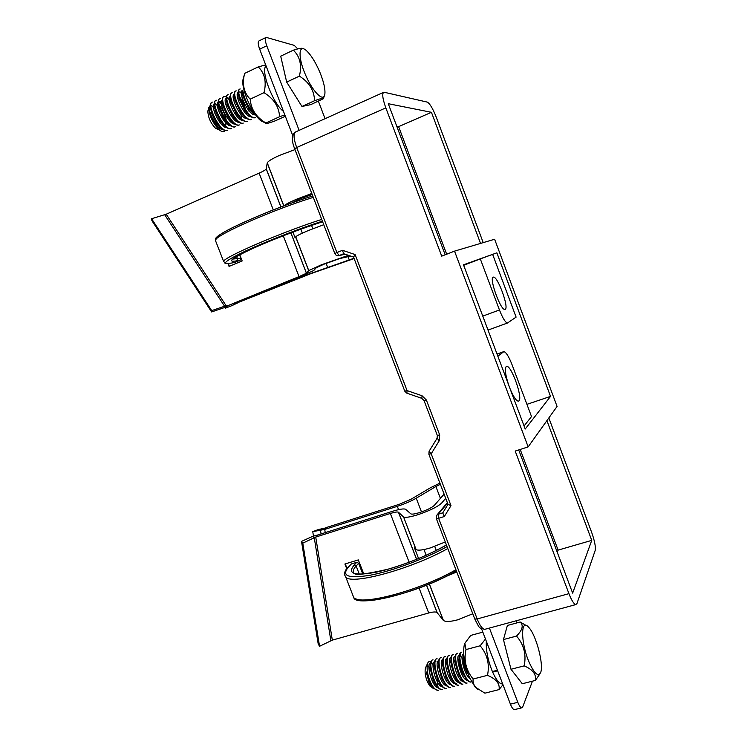 <?xml version="1.0" encoding="UTF-8"?>
<svg xmlns="http://www.w3.org/2000/svg" width="747" height="747" viewBox="0 0 747 747"><rect width="100%" height="100%" fill="white"/><g stroke="black" fill="none" stroke-linecap="round" stroke-linejoin="round"><path stroke-width="1.12" d="M528.157 446.883L454.531 251.132L494.617 239.245L557.075 406.424L528.157 446.883L515.197 451.076L568.943 593.65C571.632 600.513 573.929 604.155 575.834 604.575L576.983 603.483L595.191 550.436C595.817 546.851 594.64 540.819 591.652 532.34L548.84 417.956M483.206 242.626L436.267 117.223C432.83 108.539 429.833 103.506 427.293 102.106L383.911 92.198C381.894 93.319 382.529 98.548 385.825 107.876L441.72 256.146L454.531 251.132M524.067 425.977L531.509 416.555L512.022 364.639C508.828 356.524 506.102 352.173 503.861 351.604L497.866 356.272M508.567 384.733C505.43 375.022 504.627 368.99 506.139 366.637L506.727 366.394C511.396 365.386 522.872 397.637 518.988 400.84L518.297 401.186C516.168 400.794 513.478 396.788 510.22 389.14M446.669 254.204L398.627 126.645L396.816 126.402M496.867 252.831L463.485 264.812L525.216 429.03L550.53 396.396L496.867 252.831L480.302 258.892L499.454 309.977C502.675 318.119 505.346 322.471 507.456 323.021L516.102 317.12L492.665 254.456M480.302 258.892L463.672 265.306M518.707 449.937L572.65 593.127L591.745 540.37L546.916 420.645M445.184 254.783L388.272 103.712L431.439 112.302L480.545 243.419M591.745 540.37L558.121 550.109L557.215 552.154M520.211 449.451L558.121 550.109M550.53 396.396L526.924 404.342M505.215 309.295C509.211 307.689 497.661 276.073 493.45 277.118C488.454 276.567 500.471 310.575 504.86 309.407L505.215 309.295M431.439 112.302L398.627 126.645M437.051 438.349L429.086 451.272L431.196 453.793L450.992 505.626L444.306 516.532L442.747 512.909L448.004 504.318L442.747 512.909M450.992 505.626L448.013 504.346M385.825 107.876L296.68 147.532L336.888 252.561L342.471 250.292L355.114 254.559L353.555 257.089M342.471 250.292L343.676 253.719L339.185 255.539L345.179 254.223M406.91 393.174L407.05 390.569L404.762 391.129M266.081 65.932C260.236 70.377 273.15 104.038 283.468 111.359C273.15 104.038 260.236 70.377 266.081 65.932M284.831 114.917L279.565 116.728C279.061 106.774 273.878 98.763 264.018 92.675C266.67 81.909 264.755 73.318 258.285 66.885L265.689 64.914M244.465 74.046L244.222 75.176C242.149 85.046 244.148 93.039 250.198 99.146L264.018 92.675M244.605 73.411L258.285 66.885M250.198 99.146C250.964 109.249 256.193 117.195 265.895 122.975L265.857 123.012C264.755 124.245 267.949 123.488 275.438 120.762L285.335 116.243M265.895 122.975L279.565 116.728M265.792 123.106L261.039 120.883C252.29 114.235 241.309 89.463 242.934 79.873L243.662 77.24M319.828 72.142C315.43 61.926 310.855 54.662 306.102 50.348C298.445 43.681 297.857 57.276 305.43 74.691C312.844 92.124 323.731 102.722 324.852 94.197C325.412 89.126 323.74 81.768 319.828 72.142M302.815 48.63C302.423 47.808 299.258 48.331 293.319 50.18C299.986 56.492 302.021 65.148 299.407 76.129C309.174 82.245 314.226 90.443 314.562 100.714C321.481 98.231 324.422 97.558 323.386 98.707L310.771 104.627L301.965 106.476L314.562 100.714M299.407 76.129L286.671 82.086L280.713 56.184L293.319 50.18M286.671 82.086L301.965 106.476M255.147 114.235C248.443 107.559 244.372 99.762 242.924 90.835M254.68 117.83L255.269 117.559C248.434 120.388 233.979 89.668 240.217 88.958M235.622 91.125C234.035 91.694 233.82 94.318 234.978 98.987L241.16 112.209C244.904 117.578 248.079 120.062 250.675 119.679L251.263 119.408C244.39 122.265 229.908 91.582 236.211 90.845M246.687 121.518L247.266 121.247C240.338 124.123 225.855 93.506 232.224 92.74M242.7 123.348L243.289 123.087C236.304 125.982 221.822 95.411 228.237 94.617M223.68 96.765C221.952 97.399 221.766 100.266 223.129 105.346L228.647 117.139C232.588 122.928 235.94 125.608 238.732 125.169L239.311 124.917C232.28 127.84 217.788 97.325 224.268 96.503C226.061 96.223 228.386 98.221 231.234 102.498M219.721 98.641C217.956 99.323 217.779 102.255 219.188 107.465L224.483 118.754C228.489 124.684 231.915 127.429 234.773 127.009L235.352 126.738C228.255 129.679 213.782 99.22 220.3 98.371M215.762 100.49C213.959 101.228 213.791 104.263 215.276 109.594L220.328 120.37C224.389 126.43 227.882 129.24 230.814 128.801L231.393 128.559C224.268 131.537 209.767 101.125 216.35 100.238M227.452 130.37C220.253 133.368 205.78 103.011 212.4 102.096M220.346 108.941L225.062 120.669M225.473 122.517L224.277 118.633M224.091 118.138L220.113 110.192M211.831 102.367C209.963 103.133 209.814 106.251 211.401 111.742L216.172 121.948C220.29 128.176 223.857 131.07 226.864 130.622L227.452 130.38M227.648 94.878C225.977 95.513 225.781 98.296 227.06 103.217L232.812 115.514C236.696 121.173 239.983 123.769 242.691 123.32M231.626 92.992C230.02 93.627 229.815 96.326 231 101.088L236.976 113.88C240.795 119.38 244.026 121.92 246.678 121.5M239.638 89.248C238.078 89.78 237.854 92.32 238.965 96.867L245.333 110.537C249.031 115.794 252.15 118.222 254.671 117.811M242.962 94.748L249.517 108.838M214.753 113.021L218.656 120.669M219.749 125.776L219.515 128.036M218.003 129.371L215.547 128.269C210.701 123.236 208.133 117.531 207.843 111.163L208.18 109.865M209.365 108.885L211.448 109.548M215.92 109.52L211.13 105.402M210.299 105.336L208.712 107.811C209.216 115.878 212.792 123.283 219.45 130.025C221.99 131.967 223.839 132.144 224.996 130.566M225.827 124.786L225.519 122.723M222.204 121.985L222.914 125.748M222.008 115.411L222.97 119.324M223.4 123.544L223.213 126M214.734 108.166L211.485 105.626M210.29 105.719C205.995 107.391 215.855 128.979 222.457 129.53M225.08 119.501L220.673 109.155M220.132 108.315L215.416 103.777M214.268 103.842C209.907 105.364 219.833 127.205 226.425 127.718M224.249 106.793L219.357 101.919M218.245 101.966C213.838 103.357 223.829 125.403 230.403 125.898M222.214 100.098C217.807 101.405 227.826 123.582 234.381 124.067M226.21 98.212C221.775 99.388 231.822 121.742 238.358 122.237M241.458 119.025L240.945 114.366M230.235 96.316C225.715 97.306 235.847 119.94 242.373 120.398M234.241 94.421C229.712 95.327 239.899 118.147 246.398 118.558M238.256 92.535C233.718 93.328 243.933 116.289 250.413 116.709M242.308 90.63C237.705 91.274 247.976 114.44 254.438 114.861M255.185 114.263C253.177 113.619 250.973 111.583 248.564 108.166L242.943 96.195L242.607 90.994M251.132 116.112C249.078 115.44 246.837 113.367 244.4 109.874L238.947 98.259L238.582 92.908M239.087 92.161L239.47 91.974C240.534 91.788 241.953 92.815 243.709 95.065M247.061 117.951C244.969 117.242 242.7 115.122 240.254 111.574L234.96 100.331L234.558 94.822M237.266 94.43C242.019 98.828 245.119 105.467 246.557 114.347M243.027 119.781C240.889 119.053 238.582 116.877 236.108 113.273L230.991 102.404L230.552 96.736M238.984 121.612C236.799 120.837 234.465 118.614 231.972 114.945L227.032 104.477L226.556 98.641M227.508 97.624L231.43 100.163M234.96 123.432C232.728 122.629 230.356 120.351 227.835 116.616L223.092 106.55L222.559 100.537M230.926 125.244C228.647 124.394 226.248 122.069 223.708 118.269L219.16 108.632C217.993 104.337 218.124 101.919 219.581 101.359L223.325 103.6M226.92 127.055C224.595 126.168 222.148 123.787 219.59 119.903L215.248 110.715L214.622 104.319M217.33 103.637C222.429 108.007 225.622 114.777 226.911 123.927M222.914 128.867C220.524 127.924 218.049 125.477 215.472 121.528L211.354 112.816L210.663 106.205M419.086 588.038L428.703 612.979L332.322 640.132L319.557 646.286L302.778 543.134L315.729 537.074L390.336 513.469L409.141 562.239M363.789 574.004L358.317 559.914L344.899 564.004L346.739 568.728M445.277 541.967L430.216 547.962C422.718 550.147 418.031 550.688 416.135 549.605L414.482 547.906L418.572 558.523M415.976 549.465L403.567 516.952C405.378 517.811 410.019 517.111 417.498 514.842C429.478 510.817 437.518 506.896 441.626 503.086L445.707 498.305M332.322 640.132L315.729 537.074L318.213 534.861L392.418 511.34C399.449 509.165 403.847 508.474 405.584 509.258L410.915 513.899C412.045 514.431 414.902 513.992 419.515 512.591C426.826 510.136 431.757 507.736 434.315 505.392L444.11 494.131M439.908 483.132L430.58 487.67L410.887 499.323L399.3 504.3L327.102 527.289L324.721 529.418L397.311 506.335C404.725 503.908 411.027 501.2 416.228 498.212L435.893 486.521L440.422 498.361M440.347 484.28L435.893 486.521M403.417 516.84L398.422 512.19C397.357 511.704 394.659 512.134 390.336 513.469M514.711 709.566L514.366 709.65C513.133 709.51 511.816 707.67 510.406 704.141L481.544 628.75M510.406 704.141L517.802 702.311L489.416 628.068M516.177 620.794L516.971 622.877M532.452 681.171L522.713 706.914L521.742 707.839C520.528 707.689 519.221 705.85 517.802 702.311M472.776 613.773L457.799 619.795C450.264 621.775 445.464 621.98 443.391 620.402L429.273 584.005M444.568 577.086L456.762 571.959M428.703 612.979C433.064 611.802 435.856 611.662 437.07 612.559L443.204 620.215M423.969 549.549L426.163 555.254M302.778 543.134L301.508 541.398L318.203 643.933L319.557 646.286M301.508 541.398L312.956 536.234L314.291 537.933L330.902 640.954M312.956 536.234L318.213 534.861M313.469 536.066L312.76 531.64L324.721 529.418L325.234 532.63M325.897 527.905L318.25 529.576L312.76 531.64M327.102 527.289L320.444 529.978L321.079 533.946M347.01 568.402L345.254 563.892M497.633 670.778L492.6 672.076C496.083 679.761 499.248 683.692 502.105 683.878L502.6 683.748M497.427 670.227L492.366 671.534C487.884 660.236 485.867 650.151 486.334 641.271C485.867 650.263 487.922 660.441 492.488 671.805C496.279 680.228 499.659 684.224 502.619 683.794L502.105 683.878M492.787 671.432L492.6 672.076M224.735 307.428L225.267 308.231L232.168 305.542L235.884 303.403L310.584 273.747L354.125 258.565M348.027 256.679L349.269 259.919L354.003 258.257M292.927 232.093L295.177 237.948L295.756 236.818C296.83 235.707 301.022 233.615 308.324 230.543L323.759 224.698M348.429 255.325L321.471 264.765L308.66 270.619L295.691 236.93M350.66 256.072L339.82 258.546L324.151 264.139L316.289 267.706L313.768 270.507L301.704 275.951L229.32 305.084L299.024 276.614L306.419 273.271L308.66 270.619M283.748 205.901L267.23 162.967L266.221 168.887C265.699 169.84 263.336 171.259 259.125 173.155L166.207 214.212L151.585 218.74L211.718 310.621L211.634 311.947L224.417 307.577L229.32 305.084M267.23 162.967L267.267 162.809C268.145 161.156 272.207 158.691 279.471 155.404L294.99 149.596M227.938 263.579L229.04 266.399L242.177 260.946L239.778 254.764M235.389 302.647L235.884 303.403L308.007 274.392L307.661 273.477M349.269 259.919L308.007 274.392M318.381 101.153L325.057 118.689M299.117 130.361L266.772 45.782L259.676 49.209C257.948 44.362 257.771 41.561 259.153 40.805L265.904 37.527M292.703 135.468L259.676 49.209M266.772 45.782C265.045 40.926 264.858 38.125 266.212 37.378L294.309 45.399L297.754 48.919M311.798 193.482L296.335 199.309C289.696 202.185 285.643 204.323 284.159 205.752M312.19 194.509L299.192 199.122L291.778 202.988M300.817 229.189L302.339 233.148M231.337 304.272L232.168 305.542L236.08 303.553M151.585 218.74L151.884 220.645L211.634 311.947M211.718 310.621L224.576 306.233L224.417 307.577M164.545 214.538L224.576 306.233L225.37 306.093L226.257 305.915L166.207 214.212M229.385 266.259L228.321 263.542M529.165 662.328C534.413 673.747 538.251 677.127 540.66 672.487C544.021 664.634 536.019 634.651 528.727 627.387C520.528 617.395 520.538 642.691 529.165 662.328M526.252 625.528L520.173 622.008C523.759 625.276 522.536 629.964 516.522 636.071C523.89 644.586 526.448 654.521 524.198 665.866C532.788 669.536 536.495 674.392 535.347 680.442L540.072 673.673M516.522 636.071L503.45 639.563L507.39 625.472L520.173 622.008M503.45 639.563L510.985 669.265L524.198 665.866M510.985 669.265L522.293 683.738L535.347 680.442M461.179 652.346C459.863 652.514 459.228 654.353 459.265 657.874C459.536 663.336 461.058 669.023 463.822 674.933C466.249 679.695 468.537 682.076 470.675 682.086L471.292 681.955C464.382 683.197 455.913 651.552 461.777 652.206M457.043 653.476C455.689 653.606 455.035 655.492 455.1 659.134C455.362 664.475 456.847 670.059 459.545 675.886C461.982 680.694 464.298 683.122 466.492 683.169L467.108 683.029C460.143 684.28 451.73 652.645 457.64 653.298M452.915 654.559C451.533 654.708 450.88 656.66 450.945 660.395C451.207 665.614 452.654 671.095 455.268 676.819C457.734 681.703 460.087 684.187 462.328 684.252L462.935 684.093C455.931 685.372 447.537 653.784 453.522 654.409M458.163 685.326L458.77 685.167C451.702 686.446 443.382 654.876 449.405 655.492M454.017 686.39L454.624 686.232C447.518 687.548 439.217 656.015 445.305 656.594M440.618 657.846C439.115 658.014 438.424 660.115 438.536 664.167L442.513 679.546C445.044 684.766 447.5 687.399 449.881 687.445L450.488 687.296C443.298 688.603 435.081 657.099 441.206 657.677M436.528 658.929C435.006 659.125 434.296 661.282 434.409 665.409L438.265 680.452C440.833 685.765 443.326 688.454 445.754 688.501L446.351 688.351C439.143 689.705 430.935 658.238 437.126 658.77M442.233 689.397C434.95 690.742 426.826 659.321 433.055 659.853M438.125 690.452C434.549 689.985 431.336 685.457 428.489 676.847L430.739 683.43L433.587 688.379L438.125 690.471M432.457 660.003C430.898 660.245 430.179 662.468 430.3 666.66L434.044 681.339C436.631 686.773 439.161 689.509 441.626 689.546M445.296 656.576L444.698 656.734C443.251 656.921 442.569 658.975 442.654 662.897L446.753 678.64C449.264 683.766 451.683 686.344 454.008 686.353M448.798 655.642C447.397 655.847 446.725 657.846 446.79 661.637C447.061 666.772 448.471 672.141 451.011 677.744C453.494 682.749 455.885 685.27 458.163 685.298M467.192 672.972C464.737 667.79 463.401 662.878 463.177 658.228L463.448 656.632C463.719 662.169 465.278 667.958 468.117 673.999M431.635 687.212L429.777 685.914L427.508 682.142C425.239 676.418 424.576 671.637 425.519 667.799L425.893 666.996M427.135 666.203C428.526 666.287 429.973 667.893 431.458 671.03M433.792 679.163L433.998 681.236M433.998 681.301L433.923 684.056M432.55 687.072L431.747 687.221M436.855 687.287L437.649 679.751M437.555 678.808L437.116 675.83M435.632 670.19L434.745 667.883M434.194 666.669L431.505 662.617M430.702 661.963C429.301 661.123 428.264 661.609 427.592 663.439C426.714 666.52 427.013 670.993 428.489 676.847M433.736 688.827L431.869 687.371L429.123 682.786L426.276 671.973L429.525 681.88L433.587 688.379M436.771 687.231L437.733 681.507M430.477 662.888C426.089 663.215 431.542 686.017 437.705 687.726M434.586 661.795C430.169 661.973 435.678 684.999 441.841 686.68M438.685 660.703C434.268 660.806 439.834 683.944 445.987 685.615M442.803 659.61C438.386 659.592 443.989 682.889 450.124 684.551M453.812 673.411L451.739 664.989M446.949 658.518C442.495 658.312 448.153 681.852 454.297 683.496M457.836 671.889L454.979 661.87L454.111 660.89M451.085 657.416C446.613 657.099 452.346 680.844 458.481 682.431M461.87 670.33L459.022 660.665L458.135 659.666M455.222 656.324C450.758 655.903 456.538 679.77 462.654 681.367M462.169 658.452L460.189 655.455M459.386 655.222C454.914 654.652 460.74 678.696 466.847 680.293M463.542 654.12C459.48 653.494 464.055 674.83 470.04 678.678M463.177 658.228L463.588 654.802M467.734 679.882L462.916 673.934C460.535 668.854 459.228 664.027 459.003 659.452C458.957 656.538 459.47 655.016 460.544 654.914M463.513 680.947L458.658 674.896L454.839 660.675L455.455 656.678M460.591 682.272C458.621 682.254 456.557 680.106 454.409 675.848L450.684 661.898L451.3 657.799M456.436 683.346C454.428 683.318 452.337 681.133 450.161 676.791L446.538 663.121L447.173 658.91M450.899 684.093L445.931 677.734L442.401 664.344L443.046 660.021M446.715 685.139L441.71 678.659L438.284 665.577L438.928 661.132M442.541 686.185L437.499 679.583L434.175 666.8C434.072 663.411 434.651 661.627 435.903 661.468M438.377 687.221L433.297 680.508L430.067 668.033C429.964 664.55 430.552 662.72 431.831 662.552M431.953 686.222L429.105 681.413L426.276 671.973M502.974 684.728L499.071 689.593C500.023 683.738 496.157 678.976 487.483 675.325C489.78 664.223 487.343 654.372 480.172 645.782L485.475 639.021M482.833 632.13L470.722 635.417L464.858 643.27L465.979 649.573C463.644 660.479 466.025 670.292 473.131 679.014C472.72 682.011 473.589 684.812 475.764 687.427L484.896 693.169L499.071 689.593M473.131 679.014L487.483 675.325M465.979 649.573L480.172 645.782M477.632 689.145L475.064 686.96L469.611 677.716C464.204 663.831 462.486 652.617 464.475 644.045L464.858 643.279M313.292 197.376C273.635 209.477 216.779 234.53 215.323 240.16L215.958 241.785M216.098 239.208C210.626 235.828 270.675 208.674 312.769 196.003C279.667 205.929 230.309 227.144 220.561 234.334C213.819 239.526 216.341 237.21 215.323 240.16L223.549 261.282C225.333 256.501 282.329 232.018 321.733 219.413M232.634 259.097L240.87 258.238L239.563 254.886M236.603 256.52L237.509 258.845L236.752 260.862C226.593 262.43 231.374 258.565 251.095 249.246C270.498 240.319 301.536 228.405 322.639 221.766C302.46 228.255 281.675 236.052 260.292 245.156C249.367 249.872 240.945 253.98 235.016 257.472L232.597 259.125M322.396 221.14C298.548 228.853 265.418 241.739 245.287 251.132C224.968 260.88 220.356 264.858 231.458 263.065L234.847 262.43L240.114 260.236L236.752 260.862M240.226 260.189L240.87 258.238L240.123 260.236L234.941 262.393M234.362 262.524L230.963 263.159M231.458 263.065L231.411 263.084C221.504 264.186 226.294 262.458 224.763 262.645L223.549 261.282M355.114 254.559L407.05 390.569L422.046 395.761L426.341 399.953L439.694 434.987L439.208 440.795L431.196 453.793L428.834 454.148M444.306 516.532L438.638 518.287L477.174 618.955L568.943 593.65M482.767 316.112L499.454 309.977M503.375 351.79L497.026 354.041L503.413 351.762M447.537 503.104L438.228 514.235L442.803 512.816M575.834 604.575L484.738 629.338C478.239 627.489 480.162 629.198 474.803 619.039L477.174 618.955C479.854 625.603 482.375 629.067 484.738 629.338L485.391 629.161M383.444 92.413L295.84 131.836C293.207 133.227 293.496 138.456 296.68 147.532L294.673 148.756C291.377 140.455 291.582 134.89 295.298 132.06M436.696 515.337L438.228 514.235L438.638 518.287L436.332 518.614L474.709 618.796M447.35 502.61L436.902 515.085L436.276 518.455M294.72 148.886L334.796 253.522L336.888 252.561L339.175 255.539L337.42 255.689M334.815 253.569L334.796 253.522C335.73 255.381 337.186 256.053 339.175 255.539L343.676 253.719M437.144 438.2L439.208 440.795M437.303 435.408L439.694 434.987M423.997 400.476L426.341 399.953M421.85 398.356L422.046 395.761M352.379 594.052L353.779 597.637C360.726 606.219 420.477 590.345 455.913 569.728M447.798 548.531C412.129 568.672 352.491 585.078 345.852 577.291L344.498 574.63M359.298 574.135L356.132 566.011C353.004 569.373 352.425 571.866 354.405 573.481C355.497 575.442 366.534 574.06 387.506 569.335C409.263 563.005 428.899 554.881 446.426 544.965M362.809 574.069L358.635 563.331L356.132 566.011L354.227 565.003L356.739 562.342L351.361 563.976L348.812 566.646C340.8 576.021 348.037 578.86 370.531 575.162C392.474 570.932 425.416 558.663 447.061 546.627M456.324 570.801C423.119 590.382 365.918 606.219 356.664 599.057M446.445 545.021C427.555 556.067 396.881 567.897 375.862 572.249C354.181 576.133 346.972 573.724 354.227 565.003M356.889 562.258L358.635 563.331L357.038 562.286M348.812 566.646L350.819 564.302M398.581 509.65L397.311 506.335M398.506 512.255L416.63 559.326M426.556 585.125L437.163 612.671M436.276 550.455L434.745 546.468M421.495 511.928L416.228 498.212M259.125 173.155L273.281 209.87M283.272 235.772L299.024 276.614M327.56 267.118L326.112 263.355M312.816 228.722L311.555 225.417M301.639 199.58L301.153 198.3M266.249 168.794L280.937 206.947M290.91 232.84L306.466 273.234M239.666 254.83L240.982 258.229M507.456 323.021L488.024 330.081M448.125 504.627L428.881 454.269L429.086 451.272L437.07 438.302L437.34 435.51L424.025 400.56L421.691 398.3L406.742 393.118L404.79 391.204L353.49 256.921M353.499 257.033L343.368 253.616M506.214 366.572L506.727 366.394M261.039 120.883L265.857 123.012M242.934 79.873L244.222 75.176M456.342 570.857C419.422 593.053 355.871 607.75 353.779 597.637L345.852 577.291C342.35 571.95 347.616 567.907 348.27 566.973M362.921 574.069L358.709 563.219M351.501 563.901L356.814 562.286M324.226 96.13L323.554 98.212M215.547 128.269L219.45 130.025M207.843 111.163L208.712 107.811M248.928 111.126L248.947 109.716M244.932 112.582L244.951 111.378M231.486 102.684L232.121 103.133M236.967 115.962L236.976 114.664M227.471 104.561L228.293 105.14M232.989 117.55L233.008 116.299M223.661 106.588L224.343 107.054M229.03 119.128L229.04 117.914M211.382 111.733L211.354 112.806M216.172 121.957L215.472 121.518M215.276 109.594L215.248 110.715M220.328 120.37L219.59 119.903M219.188 107.456L219.16 108.632M224.483 118.773L223.708 118.269M223.11 105.327L223.092 106.55M228.647 117.158L227.835 116.616M227.051 103.207L227.032 104.477M232.812 115.524L231.972 114.954M231.01 101.088L230.991 102.404M236.976 113.88L236.108 113.273M234.978 98.977L234.96 100.331M241.15 112.218L240.254 111.583M238.956 96.867L238.947 98.268M245.333 110.547L244.409 109.874M242.952 94.757L242.943 96.195M249.526 108.857L248.564 108.166M416.135 549.605L403.567 516.952M443.391 620.402L429.366 583.967M398.422 512.19L416.574 559.344M426.509 585.144L437.07 612.559M514.366 709.65L521.742 707.839M308.735 270.535L295.756 236.818M283.841 205.864L267.267 162.809M266.221 168.887L280.891 206.966M290.863 232.859L306.419 273.271M237.602 302.937L232.242 305.495M225.37 306.093L227.536 305.57M441.636 689.565L442.233 689.416M429.777 685.914L431.869 687.371M425.519 667.799L427.592 663.429M450.096 662.103L450.73 662.822M446.099 663.327L446.575 663.878M445.81 679.985L445.922 679.331M441.617 681.656L441.85 680.237M430.3 666.669L430.067 668.033M434.044 681.348L433.297 680.498M434.399 665.4L434.175 666.8M438.274 680.461L437.499 679.583M438.517 664.148L438.284 665.577M442.504 679.565L441.71 678.659M442.644 662.888L442.401 664.354M446.753 678.659L445.931 677.734M446.79 661.637L446.538 663.121M451.011 677.744L450.17 676.791M450.936 660.376L450.684 661.898M455.268 676.819L454.409 675.848M455.1 659.134L454.83 660.675M459.545 675.895L458.658 674.896M459.265 657.883L459.003 659.452M463.822 674.961L462.925 673.943M468.117 674.018L467.192 672.982M429.105 681.413L429.525 681.88M455.268 656.314L455.838 656.165M475.064 686.96L475.764 687.427"/></g></svg>
